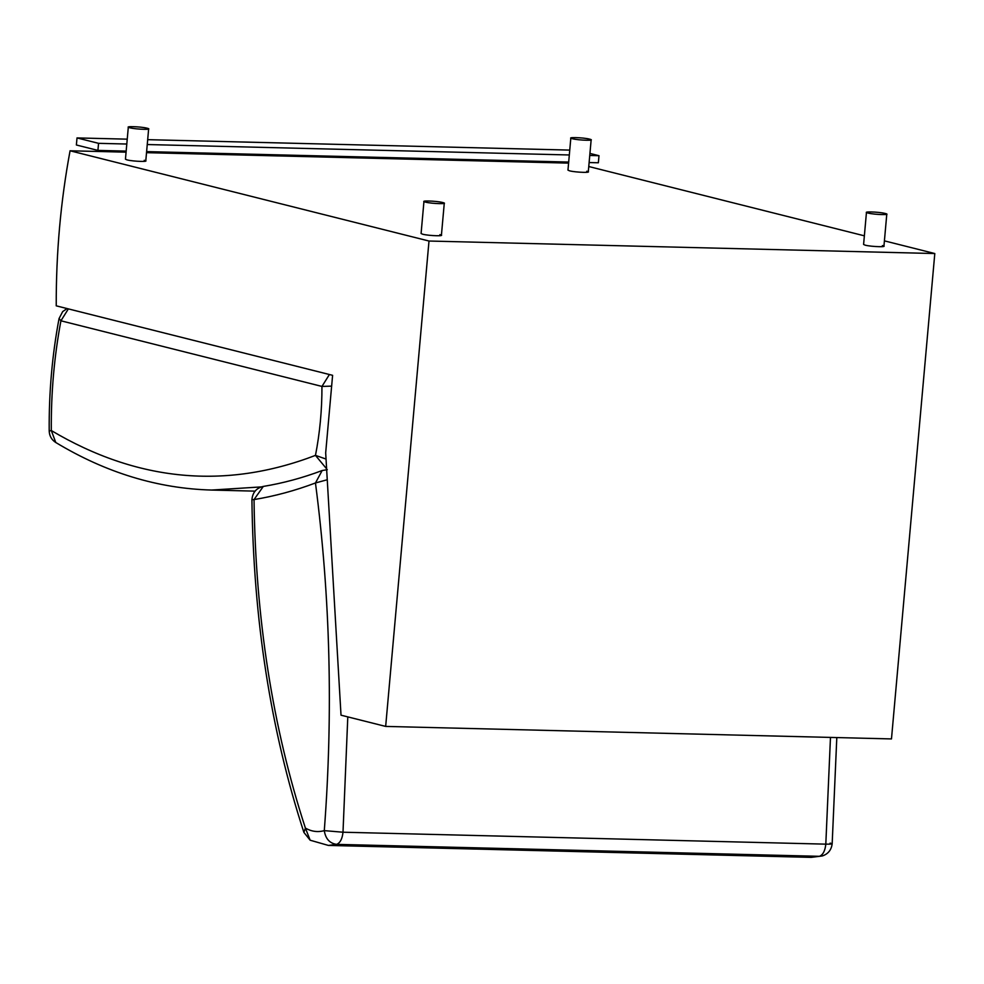 <?xml version="1.0" encoding="UTF-8"?>
<svg xmlns="http://www.w3.org/2000/svg" width="984" height="984" viewBox="0 0 984 984"><rect width="100%" height="100%" fill="white"/><g stroke="black" fill="none" stroke-linecap="round" stroke-linejoin="round"><path stroke-width="1.48" d="M572.368 138.719C578.838 140.454 597.03 140.897 589.613 139.138C583.143 137.403 564.951 136.96 572.368 138.719L570.831 138.018L567.965 170.121L569.502 170.81C575.972 172.544 594.164 173 586.747 171.241M588.284 171.929L591.15 139.839L589.613 139.138M868.011 213.048C874.481 214.783 892.66 215.238 885.256 213.479C878.786 211.745 860.594 211.289 868.011 213.048L866.461 212.359L863.595 244.45L865.145 245.151C871.615 246.886 889.807 247.328 882.39 245.57M883.927 246.271L886.793 214.168L885.256 213.479M129.851 127.772C122.434 126.014 140.626 126.469 147.096 128.203C154.513 129.962 136.321 129.507 129.851 127.772L128.314 127.084L125.448 159.174L126.985 159.875C133.455 161.61 151.647 162.053 144.23 160.306M147.096 128.203L148.645 128.892L145.78 160.995M425.494 202.114C418.077 200.355 436.269 200.797 442.738 202.532C450.155 204.291 431.964 203.848 425.494 202.114L423.956 201.412L421.091 233.516L422.628 234.204C429.098 235.939 447.289 236.394 439.873 234.635M442.738 202.532L444.276 203.233L441.41 235.324M98.548 143.332L97.92 150.404L76.383 144.992L77.01 137.92L98.548 143.332L126.801 144.033M97.92 150.404L126.173 151.105M146.616 151.61L568.678 162.053M589.121 162.557L598.358 162.778L598.998 155.706L589.76 155.472M147.243 144.537L569.318 154.968M589.945 153.43L598.998 155.706M77.01 137.92L127.231 139.162M147.674 139.666L569.748 150.097M70.073 150.786C60.676 201.265 56.063 252.95 56.236 305.839L332.604 375.322L325.679 452.849L341.017 715.184L385.666 726.413L428.999 241.031L70.073 150.786L126.075 152.163M428.999 241.031L934.8 253.54L884.407 240.859M864.37 235.828L588.776 166.53M146.518 152.668L568.592 163.11M385.666 726.413L891.479 738.923L934.8 253.54M326.614 468.814L315.47 455.383L326.048 459.061M331.645 386.122L321.952 386.429C322.014 410.008 319.849 432.997 315.47 455.383C225.496 489.86 137.44 481.594 51.316 430.562L55.781 442.505C105.903 472.726 157.858 488.581 211.634 490.057L255.077 491.139M68.376 308.89L60.922 320.796L59.052 318.558C52.164 355.175 48.88 392.653 49.2 430.98L51.316 430.562C50.996 393.12 54.206 356.528 60.922 320.796L321.952 386.429L329.406 374.523M327.254 479.749L315.458 482.972C330.317 596.931 333.256 712.822 324.289 830.631L342.998 832.218C342.297 838.86 340.181 842.907 336.639 844.37C329.652 843.349 325.532 838.762 324.289 830.631C317.844 832.427 311.547 831.578 305.409 828.11L310.157 840.213L328.398 845.428L811.21 857.371L822.292 855.957L811.21 857.371M830.09 843.14C833.719 843.903 832.292 844.235 825.81 844.149L830.471 737.41M315.458 482.972L322.149 470.536C302.617 477.892 283.011 483.193 263.306 486.428L254.032 499.577L251.916 499.7C253.405 619.822 270.735 730.718 303.896 832.403L305.409 828.11C272.63 727.619 255.508 618.112 254.032 499.577C274.634 496.182 295.114 490.647 315.458 482.972M328.398 845.428L336.639 844.37L819.451 856.314C822.993 854.85 825.109 850.803 825.81 844.149L342.998 832.218L347.795 716.893M261.338 486.908L211.634 490.057M67.084 308.57L62.693 311.571L59.052 318.558M55.781 442.505C51.599 439.823 49.409 435.986 49.2 430.98M822.292 855.957C828.085 854.038 831.382 849.979 832.169 843.792L836.806 737.569M327.291 469.663L322.149 470.536M251.916 499.7C252.593 492.43 256.393 488.015 263.306 486.428M310.157 840.213L303.896 832.403"/></g></svg>
